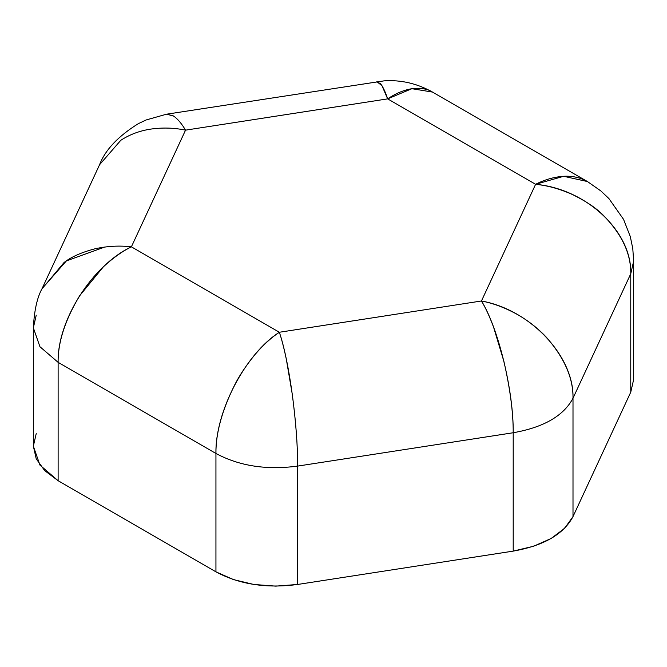 <?xml version="1.0" encoding="UTF-8"?>
<svg xmlns="http://www.w3.org/2000/svg" width="667" height="667" viewBox="0 0 667 667"><rect width="100%" height="100%" fill="white"/><g stroke="black" fill="none" stroke-linecap="round" stroke-linejoin="round"><path stroke-width="1" d="M41.921 288.944L64.099 262.481C71.244 256.903 81.541 252.343 94.972 248.799C107.362 246.081 119.501 245.431 131.391 246.832C92.238 265.316 57.112 320.685 58.121 362.348L39.953 346.748L33.35 327.83L39.953 346.748L58.121 362.348L215.941 453.468C215.066 411.881 245.464 353.777 279.348 332.258L131.391 246.832C122.253 251.317 112.906 257.987 103.352 266.85L79.581 295.831C65.041 320.177 57.887 342.346 58.121 362.348L58.121 480.715L58.121 362.348L215.941 453.468L215.941 571.836L215.941 453.468C215.708 433.467 221.894 410.73 234.509 385.276C239.27 375.729 246.123 365.458 255.077 354.452C263.348 344.847 271.436 337.452 279.348 332.258C289.111 360.53 297.874 424.687 297.624 466.1C266.525 470.235 239.295 466.016 215.941 453.468C239.295 466.016 266.525 470.235 297.624 466.1L513.206 432.75C513.648 391.312 498.424 328.147 481.457 300.992L279.348 332.258C281.641 339.019 283.975 348.024 286.335 359.288L292.271 394.214C295.923 422.186 297.707 446.148 297.624 466.1L297.624 584.467L297.624 466.1L513.206 432.75L513.206 551.117L513.206 432.75C513.29 412.798 510.197 389.036 503.91 361.472L493.605 327.222C489.486 316.233 485.443 307.487 481.457 300.992C530.373 309.705 574.262 356.311 573.003 398.232C563.648 415.841 543.713 427.347 513.206 432.75C543.713 427.347 563.648 415.841 573.003 398.232L630.765 273.762C632.083 231.741 586.46 188.861 535.609 184.3C544.747 179.623 554.094 176.955 563.648 176.296C572.469 175.813 580.398 177.555 587.419 181.524L432.491 92.079C427.73 88.886 420.877 87.761 411.923 88.694C403.652 90.095 395.564 93.488 387.652 98.874L535.609 184.3L481.457 300.992C492.896 303.168 504.569 307.512 516.491 314.007C527.497 320.135 537.394 327.822 546.19 337.06C564.382 357.754 573.32 378.139 573.003 398.232L573.003 516.591L573.003 398.232L630.765 273.762L630.765 392.129L630.765 273.762C631.09 253.668 621.802 234.042 602.901 214.874C595.756 207.712 585.459 200.875 572.028 194.347C559.638 188.861 547.499 185.509 535.609 184.3L481.457 300.992L279.348 332.258L131.391 246.832L185.543 130.148L387.652 98.874L535.609 184.3L563.665 176.296L587.444 181.541L600.892 190.962L608.938 198.599L623.545 219.351L630.307 236.61L632.791 248.641L633.65 261.122L630.765 273.762L633.65 261.122L633.65 379.49L630.765 392.129L573.003 516.591L564.557 528.372L551.117 538.486L533.6 546.24L513.206 551.117L297.624 584.467L275.738 586.135L253.844 584.467L233.45 579.59L215.941 571.836L58.121 480.715L44.681 470.602L36.235 458.829L33.35 446.19L36.235 433.558M633.65 379.49L630.765 392.129L573.003 516.591C563.648 534.209 543.713 545.714 513.206 551.117L297.624 584.467C266.525 588.594 239.295 584.384 215.941 571.836L58.121 480.715L39.953 465.107L33.35 446.19L33.35 327.83L36.235 315.191M387.652 98.874L411.914 88.694L432.474 92.071C417.1 83.458 400.959 79.723 384.059 80.865L166.792 114.165L173.395 115.925C177.514 118.709 181.557 123.453 185.543 130.148L387.652 98.874L381.974 85.709L376.855 81.674L380.665 83.859C383.025 86.918 385.359 91.921 387.652 98.874M166.508 114.207L146.123 119.968L138.369 123.645C118.159 136.21 105.228 149.9 99.583 164.699M104.769 247.032L66.4 260.897L42.021 288.719C37.152 297.49 34.259 310.53 33.35 327.83M173.737 116.15L166.783 114.165M131.391 246.832L185.543 130.148C174.104 127.764 162.431 127.43 150.509 129.14C139.503 130.832 129.606 134.559 120.81 140.295L99.566 164.732L42.038 288.703"/></g></svg>
